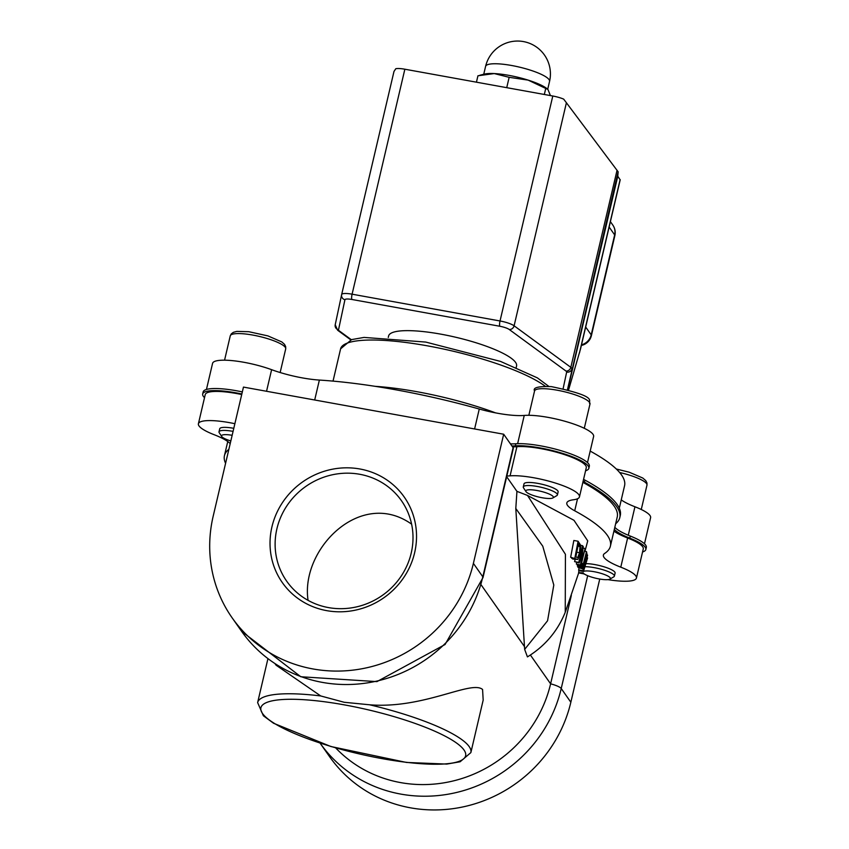 <?xml version="1.0" encoding="UTF-8"?>
<svg xmlns="http://www.w3.org/2000/svg" width="849" height="849" viewBox="0 0 849 849"><rect width="100%" height="100%" fill="white"/><g stroke="black" fill="none" stroke-linecap="round" stroke-linejoin="round"><path stroke-width="1.27" d="M583.369 570.857L587.593 557.942L583.454 571.547L587.593 555.119L583.125 570.815M583.55 570.868L583.454 571.547M578.891 572.13L578.604 572.64L583.21 572.916M587.593 555.119L587.03 555.013M578.604 572.64L579.103 570.082M580.578 564.925L580.971 565.583L585.003 548.942L581.491 561.571L583.252 546.565L582.52 545.684L578.806 562.388L579.23 562.951L582.488 548.56L580.578 564.925L576.386 564.161L576.62 562.473M582.52 545.684L580.737 545.366M584.632 548.38L583.093 548.104M580.971 565.583L576.386 564.161M578.806 562.388L574.603 561.624L575.091 559.47M579.23 562.951L574.603 561.624M577.766 559.449L580.1 553.389L580.748 545.387L578.084 541.238L573.839 540.473L570.645 557.262L577.766 559.449L572.714 559.035M573.563 558.684L570.645 557.262M580.005 546.576L579.538 552.72L577.808 557.4L576.354 557.22L575.877 556.732L578.413 543.816L580.005 546.576L577.946 546.204M578.084 541.238L574.869 558.026M576.354 557.22L577.808 557.4L576.269 557.124M582.902 570.698L587.073 554.652L586.51 551.627L582.234 568.225L584.399 562.823L582.902 570.698L578.657 569.934L579.029 568.172M586.277 554.11L586.043 558.355L584.834 560.839L586.277 554.11M586.553 555.883L585.852 555.755M586.51 551.627L584.452 551.256M582.234 568.225L578.02 567.461L578.243 566.612M582.987 571.388L578.731 570.624L578.657 569.934M582.435 568.788L578.02 567.461M581.83 567.259L582.308 563.396L581.83 567.259L577.628 566.495L577.522 564.956M581.501 566.57L577.299 565.805M582.308 563.396L581.544 563.258M584.94 551.351L587.741 540.877L573.977 520.299L527.516 495.434L565.423 554.291L565.243 612.278C557.528 631.263 544.931 646.142 527.441 656.893L524.65 649.4L515.799 508.487L516.935 491.348L527.516 495.434M495.583 412.879A109.51 23.411 -166.8 0 0 375.12 386.327M314.692 399.996L319.373 380.065A198.21 42.376 13.2 0 1 479.271 409.027L474.602 428.957M517.625 443.677L524.247 415.437A43.808 9.371 13.2 0 1 479.271 409.027M524.247 415.437A39.425 8.426 13.2 0 1 568.108 422.197A39.425 8.426 13.2 0 1 593.621 436.482L587.487 462.588M590.193 451.095A198.21 42.376 13.2 0 1 624.556 485.777L619.303 508.19M628.271 535.241L634.946 506.768A43.808 9.371 13.2 0 1 621.245 499.891M634.946 506.768A39.425 8.426 13.2 0 1 650.599 517.667L644.476 543.784M206.445 389.479L212.568 363.361A39.425 8.426 13.2 0 1 271.616 369.686L266.544 391.272M319.373 380.065A43.808 9.371 13.2 0 1 271.616 369.686M511.926 445.969A43.808 9.371 -166.8 0 0 515.364 445.842L515.852 443.762A43.808 9.371 13.2 0 1 510.451 443.868M515.852 443.762A42.047 8.989 13.2 0 1 562.516 451.127A42.047 8.989 13.2 0 1 589.333 466.239L588.845 468.319A42.047 8.989 13.2 0 1 585.577 470.771M583.072 481.425A43.808 9.371 -166.8 0 0 584.441 482.2L584.94 480.109A43.808 9.371 13.2 0 1 583.56 479.335M584.94 480.109A200.842 42.938 13.2 0 1 620.279 515.534L619.791 517.614A200.842 42.938 13.2 0 1 615.652 523.759M614.336 529.383A43.808 9.371 -166.8 0 0 629.809 538.149L630.298 536.069A43.808 9.371 13.2 0 1 614.825 527.293M630.298 536.069A42.047 8.989 13.2 0 1 646.322 547.425L645.834 549.515A42.047 8.989 13.2 0 1 642.555 551.956M204.524 397.65A42.047 8.989 13.2 0 1 202.678 394L203.166 391.92A42.047 8.989 13.2 0 1 242.336 391.909M234.876 423.704A39.425 8.426 -166.8 0 0 198.401 423.768L205.235 394.605A39.425 8.426 13.2 0 1 241.71 394.541M198.401 423.768A39.425 8.426 -166.8 0 0 214.054 434.667A43.808 9.371 -166.8 0 1 230.196 443.656M202.678 394A42.047 8.989 13.2 0 1 241.838 393.989M629.809 538.149A42.047 8.989 13.2 0 1 645.834 549.515M584.441 482.2A200.842 42.938 13.2 0 1 619.791 517.614M515.364 445.842A42.047 8.989 13.2 0 1 562.027 453.217A42.047 8.989 13.2 0 1 588.845 468.319M512.541 446.85A43.808 9.371 -166.8 0 0 516.914 446.691A39.425 8.426 13.2 0 1 560.775 453.44A39.425 8.426 13.2 0 1 586.288 467.725L579.453 496.888A39.425 8.426 -166.8 0 0 553.941 482.603A39.425 8.426 -166.8 0 0 510.079 475.854L516.914 446.691M582.86 482.338A198.21 42.376 13.2 0 1 617.234 517.02L610.389 546.183A198.21 42.376 -166.8 0 0 574.709 510.79L577.532 498.756M613.923 531.134A43.808 9.371 -166.8 0 0 627.623 538.011A39.425 8.426 13.2 0 1 643.277 548.91L636.432 578.073A39.425 8.426 -166.8 0 0 620.778 567.174L627.623 538.011M228.869 449.323A198.21 42.376 -166.8 0 0 224.444 455.658A198.21 42.376 -166.8 0 0 225.59 463.299M506.832 476.002A43.808 9.371 -166.8 0 0 510.079 475.854M574.709 510.79A43.808 9.371 -166.8 0 1 566.824 502.969A43.808 9.371 -166.8 0 1 573.468 499.764A39.425 8.426 -166.8 0 0 579.453 496.888M610.389 546.183A198.21 42.376 -166.8 0 1 604.658 553.452A43.808 9.371 -166.8 0 0 603.384 555.066A43.808 9.371 -166.8 0 0 620.778 567.174M582.934 573.648A39.425 8.426 -166.8 0 0 584.547 574.147M607.895 579.623A39.425 8.426 -166.8 0 0 636.432 578.073M335.695 747.916A127.032 120.675 -35.1 0 0 459.829 779.159A127.032 120.675 -35.1 0 0 550.608 683.827L571.335 595.457M567.705 389.723L617.785 176.21L620.184 179.924L580.557 348.854L568.575 389.956M388.269 337.446L388.619 335.939A65.702 14.051 13.2 0 1 455.796 337.265A65.702 14.051 13.2 0 1 516.563 365.951L516.213 367.447M275.055 663.727L276.095 665.202L320.71 695.947L344.174 702.272L369.57 704.787C423.831 709.18 471.301 679.847 482.572 689.473L483.177 700.107L470.866 752.596A109.51 23.411 -166.8 0 0 369.57 704.787M581.363 345.447A13.138 13.138 0 0 0 591.403 335.599L591.403 335.599A13.138 2.812 -166.8 0 0 591.201 334.877A13.138 12.48 144.9 0 1 581.501 344.832M612.819 225.07L612.819 225.07A13.138 12.48 144.9 0 1 614.655 234.897A13.138 2.812 13.2 0 1 614.856 235.619A13.138 13.138 0 0 0 612.819 225.07L610.399 221.631M617.785 176.21L618.136 171.785L563.683 99.131A13.138 2.812 -166.8 0 0 552.795 96.011L500.029 320.975L352.091 294.189A13.138 2.812 -166.8 0 0 341.659 294.539A13.138 2.812 -166.8 0 0 341.659 294.55L341.638 294.635A4.383 4.277 -168 0 1 341.659 294.55L393.989 71.443L341.659 294.529M351.295 339.685L339.239 330.855A8.766 1.878 13.2 0 1 338.518 329.837L344.938 299.718A8.766 1.878 13.2 0 1 351.9 299.474A4.383 0.998 -79.7 0 1 352.091 294.189L404.856 69.215A13.138 2.812 -166.8 0 0 395.804 68.716L393.989 71.443M530.37 654.993L550.608 683.827A13.138 2.812 13.2 0 1 561.221 688.518A135.787 128.995 -35.1 0 1 455.106 792.807A135.787 128.995 -35.1 0 1 320.105 743.162L329.592 756.682A135.787 128.995 -35.1 0 0 464.615 806.55A135.787 128.995 -35.1 0 0 570.846 702.229L599.744 579.05M513.114 447.667L482.816 576.811A13.138 2.812 13.2 0 1 483.017 577.532L513.316 448.378A13.138 2.812 -166.8 0 0 513.114 447.667L503.68 434.221L243.461 387.091L213.173 516.234A135.787 128.995 -35.1 0 0 232.127 617.817A135.787 128.995 -35.1 0 0 367.15 667.685A135.787 128.995 -35.1 0 0 473.392 563.375L503.68 434.221M411.213 553.092A70.085 66.583 144.9 0 1 356.389 606.929A70.085 66.583 144.9 0 1 286.697 581.194A70.085 66.583 144.9 0 1 305.81 486.435A70.085 66.583 144.9 0 1 401.428 500.666A70.085 66.583 144.9 0 1 411.213 553.092M414.63 552.731A74.468 70.743 -35.1 0 0 321.994 472.012A74.468 70.743 -35.1 0 0 293.213 594.682A74.468 70.743 -35.1 0 0 414.63 552.731M308.07 600.36C300.281 549.43 360.602 487.91 411.616 524.162M404.856 69.215L552.795 96.011M233.072 431.366A17.521 3.746 -166.8 0 0 228.169 430.655A17.521 3.746 -166.8 0 0 219.01 431.823L219.721 428.766A17.521 3.746 13.2 0 1 233.793 428.321M516.935 491.348L506.673 476.714M585.969 563.651A17.521 3.746 13.2 0 1 603.098 566.527A17.521 3.746 13.2 0 1 614.835 572.109A17.521 3.746 13.2 0 1 615.111 573.075L614.389 576.121A17.521 3.746 -166.8 0 0 606.557 570.952A17.521 3.746 -166.8 0 0 589.439 566.952A17.521 3.746 -166.8 0 0 585.088 566.707M523.292 486.933L524.003 483.877A17.521 3.746 13.2 0 1 539.911 483.792A17.521 3.746 13.2 0 1 557.857 490.924A17.521 3.746 13.2 0 1 558.122 491.879L557.411 494.935A17.521 3.746 -166.8 0 0 555.501 492.537A17.521 3.746 -166.8 0 0 536.706 486.371A17.521 3.746 -166.8 0 0 523.292 486.933A17.521 3.746 -166.8 0 0 523.515 487.835L525.998 491.624A14.168 3.025 13.2 0 1 535.188 490.202A14.168 3.025 13.2 0 1 551.839 495.423A14.168 3.025 13.2 0 1 552.901 497.928A14.168 3.025 13.2 0 1 538.913 497.079A14.168 3.025 13.2 0 1 525.998 491.624M552.901 497.928L556.806 495.636A17.521 3.746 -166.8 0 0 557.411 494.935M583.709 571.324A14.168 3.025 13.2 0 1 600.933 573.34A14.168 3.025 13.2 0 1 609.89 579.124L613.795 576.832A17.521 3.746 -166.8 0 0 614.389 576.121M609.89 579.124A14.168 3.025 13.2 0 1 602.97 579.496A14.168 3.025 13.2 0 1 583.167 573.054M219.01 431.823A17.521 3.746 -166.8 0 0 219.233 432.714L221.706 436.503A14.168 3.025 13.2 0 1 228.933 434.837A14.168 3.025 13.2 0 1 232.159 435.293M230.832 440.949A14.168 3.025 13.2 0 1 221.706 436.503M509.156 77.323L494.245 73.566A35.042 7.492 13.2 0 1 528.099 80.103L509.156 77.323L506.736 87.67M550.428 95.587L547.934 89.463L528.099 80.103A35.042 7.492 13.2 0 1 547.35 88.954L547.934 89.463M479.812 75.274L484.206 74.15A35.042 7.492 13.2 0 1 494.245 73.566L477.945 75.773L476.438 82.183M544.326 94.483L545.652 88.837M584.77 565.445L584.239 565.349M575.951 559.13L571.738 558.366M578.933 544.305L578.339 544.198M579.538 552.72L576.768 552.211M586.043 558.355L585.226 558.196M333.031 381.116L340.598 348.843A109.51 23.411 13.2 0 1 428.31 345.999A109.51 23.411 13.2 0 1 545.281 386.263M620.141 179.564L579.474 352.951M351.9 299.474L499.838 326.26A8.766 1.878 13.2 0 1 509.22 329.476L565.943 371.024A8.766 1.878 13.2 0 1 566.665 372.053L563.131 388.609M339.239 330.855A4.383 3.821 126.2 0 1 337.626 330.229L350.775 339.855M338.518 329.837A4.383 4.277 -168 0 1 335.228 324.668L341.616 294.72M344.938 299.718A4.383 4.277 -168 0 1 341.638 294.635L335.217 324.753L337.626 330.229M499.838 326.26A4.383 0.998 -79.7 0 1 500.029 320.975A13.138 2.812 -166.8 0 1 514.101 325.793L566.421 102.708M509.22 329.476A4.383 3.821 -53.8 0 0 514.101 325.793L570.825 367.341A4.383 3.821 -53.8 0 1 565.943 371.024M566.665 372.053A4.383 4.277 12 0 0 571.908 368.88A13.138 2.812 -166.8 0 0 570.825 367.341L617.053 170.246M567.472 389.659L618.136 171.785M344.407 704.882A105.127 22.477 13.2 0 1 459.935 761.001A105.127 22.477 13.2 0 1 285.466 729.397A105.127 22.477 13.2 0 1 344.407 704.882M320.71 695.947A109.51 23.411 -166.8 0 0 257.629 702.59L263.37 715.76L273.558 723.252L330.898 746.526L406.459 762.444L446.776 764.079L460.116 761.776L470.866 752.596M609.136 227.033L614.655 234.897L591.201 334.877L585.683 327.024M515.799 508.487L542.766 546.194L553.803 585.046L547.563 620.768L524.65 649.389M570.846 702.229L561.221 688.518L587.678 575.707M473.392 563.375L482.816 576.811A135.787 128.995 144.9 0 1 376.585 681.131A135.787 128.995 144.9 0 1 241.562 631.253L232.127 617.817M481.096 584.802L524.491 646.62M549.441 389.075A28.473 6.092 13.2 0 1 577.256 395.57A28.473 6.092 13.2 0 1 589.991 403.986C586.924 400.728 601.028 397.088 551.394 386.624C538.277 386.178 532.663 387.632 534.552 390.975A28.473 6.092 13.2 0 1 549.441 389.075M619.632 472.511A28.473 6.092 13.2 0 1 643.871 481.277A28.473 6.092 13.2 0 1 646.97 485.172L646.959 482.954L645.792 480.64L642.757 478.019L629.173 472.203L616.31 469.009M285.71 348.865L285.688 346.657L284.521 344.344L281.783 341.914L267.902 335.896L248.789 331.704L236.786 331.397L233.337 332.341L231.257 333.89L230.259 335.864A28.473 6.092 13.2 0 1 259.37 336.437A28.473 6.092 13.2 0 1 285.71 348.865L280.149 372.531M487.942 64.545A32.856 7.025 13.2 0 1 524.555 68.429A32.856 7.025 13.2 0 1 549.558 81.398A32.856 32.856 0 0 0 525.075 41.919A32.856 32.856 0 0 0 485.586 66.402A32.856 7.025 13.2 0 1 487.942 64.545M582.902 573.68L578.604 572.895M578.678 572.905L565.583 611.344M224.444 455.658L227.755 441.533M340.598 348.843L351.603 339.6L364.051 337.414L425.763 342.073L500.517 361.409L537.364 377.869L548.836 386.401M257.629 702.59L267.934 658.675M614.856 235.619L591.403 335.599M483.017 577.532L445.067 644.508L376.945 681.62L300.801 676.749L241.562 631.253M534.552 390.975L528.842 415.299M589.991 403.986L584.282 428.299M646.97 485.172L641.271 509.485M230.259 335.864L224.56 360.178M547.711 89.272L549.558 81.398M483.739 74.266L485.586 66.402"/></g></svg>
